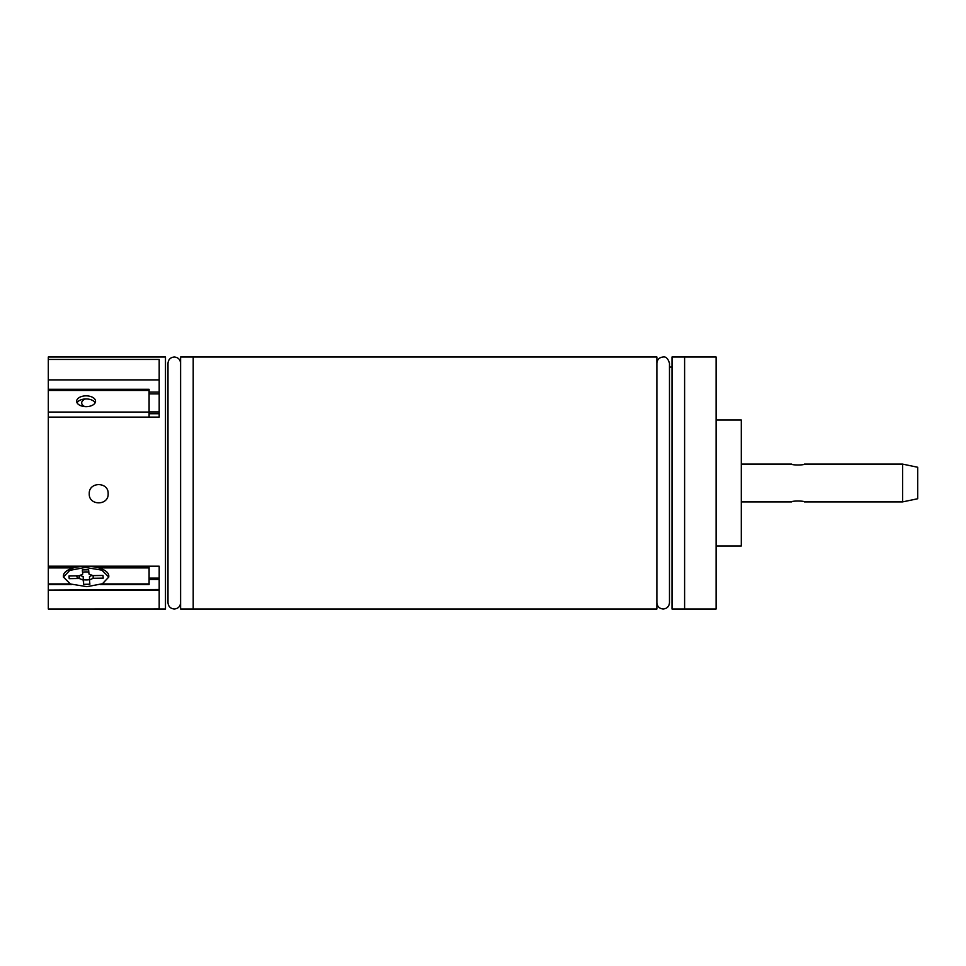 <?xml version="1.0" encoding="UTF-8"?>
<svg xmlns="http://www.w3.org/2000/svg" width="966" height="966" viewBox="0 0 966 966"><rect width="100%" height="100%" fill="white"/><g stroke="black" fill="none" stroke-linecap="round" stroke-linejoin="round"><path stroke-width="1.45" d="M684.604 609.003L684.604 356.997L684.604 609.003L671.998 609.003L671.998 356.997L716.096 356.997L716.096 609.003L684.604 609.003M193.2 609.003L193.2 356.997L193.2 609.003L656.88 609.003L656.88 356.997L180.606 356.997L180.606 609.003L193.2 609.003M716.096 420.005L741.296 420.005L741.296 545.995L716.096 545.995M48.3 359.449L159.185 359.449L159.185 417.119L48.3 417.119L48.3 566.185L159.185 566.185L159.185 608.954L48.3 609.003L165.476 609.003L165.476 356.997L48.3 356.997L48.3 377.827M71.81 584.527L48.3 584.527L48.3 608.954M108.156 493.759C108.735 481.599 88.691 481.551 89.246 493.759C88.667 505.858 108.723 505.87 108.156 493.759M902.582 464.103L902.582 501.897L917.7 498.746L917.7 467.254L902.582 464.103L804.304 464.103C804.678 465.262 791.323 465.262 791.697 464.103L741.296 464.103M741.296 501.897L791.697 501.897C791.323 500.738 804.678 500.738 804.304 501.897L902.582 501.897M48.3 375.895L48.3 417.119M159.185 379.88L48.3 379.88M159.185 590.105L48.3 590.105L159.185 589.538M159.185 413.726L149.102 413.726M159.185 392.099L149.102 392.099M85.479 398.958A8.187 4.685 0 0 0 81.687 402.907A8.187 4.685 0 0 0 84.851 406.614M159.185 411.914L149.102 411.914M149.102 393.899L159.185 393.899M159.185 579.443L149.102 579.443M159.185 578.103L149.102 578.103M100.392 584.527L149.102 584.527L149.102 566.185M48.3 584.527L48.3 566.185M76.652 575.869A9.455 4.009 180 0 0 76.652 575.917A9.455 4.009 180 0 0 78.886 578.513M83.209 579.733A9.455 4.009 180 0 0 89.5 579.66M88.824 572.077A9.455 4.009 180 0 0 82.533 572.21M108.784 577.064L108.784 575.917A22.677 9.624 180 0 0 104.92 570.544A22.677 9.624 180 0 0 67.282 570.544A22.677 9.624 180 0 0 63.418 575.917L63.418 577.064L70.361 583.983L86.928 586.676L102.432 583.742L108.784 577.064L101.841 570.133L85.274 567.44L69.769 570.375L63.418 577.064M69.214 578.658L68.984 575.99L79.055 575.833L82.702 574.166L82.327 569.892L88.631 569.795L88.993 574.07L92.905 575.615L102.988 575.458L103.217 578.127L93.147 578.284L89.5 579.95L89.874 584.225L83.571 584.321L83.209 580.047L79.284 578.501L69.214 578.658M79.284 575.724L79.284 578.501M83.209 580.047L83.209 576.617L80.045 575.374M83.571 580.892L83.571 584.321M92.144 575.313L89.5 576.521L89.5 579.95M93.147 578.284L93.147 575.615M82.702 572.174L82.702 574.166M149.102 417.119L149.102 389.298L48.3 389.298M76.652 401.252A9.455 5.41 -0 0 0 86.095 406.65A9.455 5.41 -0 0 0 95.549 401.252A9.455 5.41 -0 0 0 86.095 395.843A9.455 5.41 -0 0 0 76.652 401.252M95.151 402.798A9.455 5.41 -0 0 0 86.095 398.946A9.455 5.41 -0 0 0 77.051 402.798M149.102 567.899L98.641 567.899M73.561 567.899L48.3 567.899M149.102 583.935L101.961 583.935M70.24 583.935L48.3 583.935M149.102 390.433L48.3 390.433M149.102 412.059L48.3 412.059M671.998 367.08L669.474 367.08M656.88 363.301C657.254 359.473 659.355 357.372 663.183 356.997C665.948 356.478 668.049 358.579 669.474 363.301L669.474 602.699C669.112 606.527 667.011 608.628 663.183 609.003C659.355 608.628 657.254 606.527 656.88 602.699M180.606 363.301C180.231 359.473 178.13 357.372 174.303 356.997C170.475 357.372 168.374 359.473 167.999 363.301L167.999 602.699C168.374 606.527 170.475 608.628 174.303 609.003C178.13 608.628 180.231 606.527 180.606 602.699"/></g></svg>
